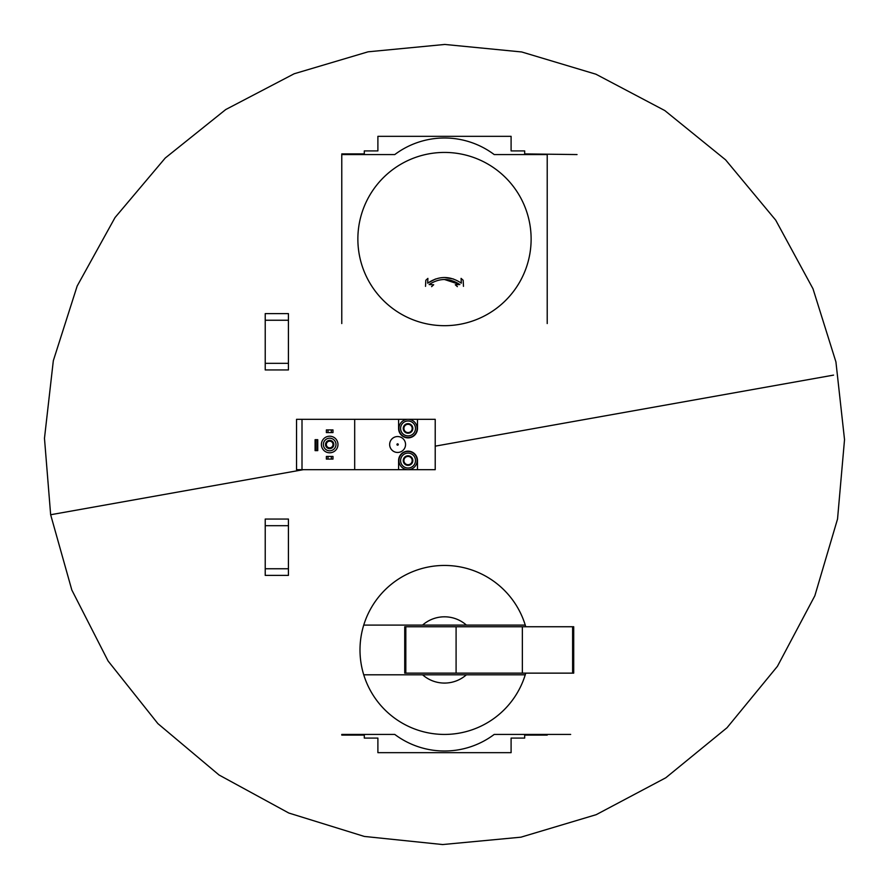 <?xml version="1.0" encoding="UTF-8"?>
<svg xmlns="http://www.w3.org/2000/svg" width="889" height="889" viewBox="0 0 889 889"><rect width="100%" height="100%" fill="white"/><g stroke="black" fill="none" stroke-linecap="round" stroke-linejoin="round"><path stroke-width="1.33" d="M547.213 734.436L547.213 735.103L524.677 735.103L524.677 738.081L511.097 738.081L511.097 752.661L377.892 752.661L377.892 738.081L364.301 738.081L364.301 735.103L341.776 735.103L341.776 734.436L394.783 734.436A82.844 82.844 0 0 0 494.195 734.436L570.66 734.436M525.743 626.745A84.499 84.499 0 0 0 525.255 625.089L422.575 625.089A33.137 33.137 0 0 1 466.403 625.089L525.255 625.089A84.499 84.499 0 0 0 363.734 625.089L422.575 625.089L363.734 625.089A84.499 84.499 0 0 0 363.734 674.795L422.575 674.795A33.137 33.137 0 0 0 466.403 674.795L363.734 674.795A84.499 84.499 0 0 0 525.743 673.14M466.403 674.795L525.255 674.795L466.403 674.795M405.829 626.745L404.728 626.745L404.728 673.14L405.829 673.14L405.829 626.745L573.716 626.745L573.716 673.14L522.354 673.14L522.354 626.745M522.354 673.14L456.09 673.14L456.09 626.745M456.09 673.14L405.829 673.14M412.185 462.969L408.04 465.358A4.778 4.778 0 0 1 403.895 458.179A4.778 4.778 0 0 1 412.185 458.179A4.778 4.778 0 0 1 408.04 465.358L403.895 462.969L403.895 458.179L408.04 455.79L412.185 458.179L412.185 462.969L412.185 460.569A4.145 4.145 0 0 1 405.973 464.158A4.145 4.145 0 0 1 403.895 460.569L403.895 462.969L408.04 465.358L412.185 462.969M408.04 453.112A7.456 7.456 0 0 1 414.496 464.302A7.456 7.456 0 0 1 401.584 464.302A7.456 7.456 0 0 1 408.04 453.112M408.04 451.456A9.112 9.112 0 0 1 415.93 465.125A9.112 9.112 0 0 1 400.15 465.125A9.112 9.112 0 0 1 408.04 451.456M302.004 469.681L435.21 469.681L435.21 419.319L417.486 419.319L417.486 428.431A9.446 9.446 0 0 1 408.04 437.877A9.446 9.446 0 0 1 398.594 428.431L398.594 419.319L296.537 419.319L296.537 469.681L302.004 469.681L302.004 419.319M354.689 469.681L354.689 419.319M833.549 375.114L435.21 446.156L833.549 375.114M303.293 469.681L50.651 514.742L55.429 513.886L50.651 514.742L44.472 438.321L53.318 360.734L77.165 286.036L115.025 217.561L165.243 158.031L225.739 109.547L294.181 73.765L368.068 51.818L444.8 44.45L521.676 51.962L595.93 74.209L664.816 110.569L725.591 159.842L775.708 220.15L812.991 288.769L835.927 361.923L844.528 439.622L837.538 519.02L814.846 595.774L777.431 666.317L727.024 727.735L665.794 777.775L596.208 814.668L520.91 837.182L442.655 844.55L364.312 836.438L288.792 813.024L219.027 774.986L157.898 723.624L108.08 660.983L71.82 589.996L50.651 514.742L303.293 469.681M398.594 469.681L398.594 460.569A9.446 9.446 0 0 1 408.04 451.134A9.446 9.446 0 0 1 417.486 460.569L417.486 469.681M417.486 419.319L398.594 419.319M405.562 444.5A7.957 7.957 0 0 0 393.627 437.61A7.957 7.957 0 0 0 393.627 451.39A7.957 7.957 0 0 0 405.562 444.5M398.272 444.5A0.667 0.667 0 0 0 397.272 443.933A0.667 0.667 0 0 0 397.272 445.078A0.667 0.667 0 0 0 398.272 444.5M329.675 452.79A8.279 8.279 0 0 0 336.853 440.355A8.279 8.279 0 0 0 322.507 440.355A8.279 8.279 0 0 0 329.675 452.79M329.675 450.801A6.301 6.301 0 0 0 335.131 441.355A6.301 6.301 0 0 0 324.218 441.355A6.301 6.301 0 0 0 329.675 450.801M329.675 448.645A4.145 4.145 0 0 0 333.264 442.433A4.145 4.145 0 0 0 326.085 442.433A4.145 4.145 0 0 0 329.675 448.645M315.095 450.634L315.095 439.699L315.695 439.699L315.695 450.634L315.095 450.634M317.14 439.699L317.14 450.634L317.751 450.634L317.751 439.699L315.695 439.699M317.14 450.634L315.695 450.634M329.675 447.834A3.334 3.334 0 0 0 332.564 442.833A3.334 3.334 0 0 0 326.785 442.833A3.334 3.334 0 0 0 329.675 447.834M326.363 459.08L326.363 456.435L328.019 456.435L328.019 459.08L326.363 459.08M331.33 456.435L331.33 459.08L332.986 459.08L332.986 456.435L328.019 456.435M331.33 459.08L328.019 459.08M326.363 432.576L326.363 429.92L328.019 429.92L328.019 432.576L326.363 432.576M331.33 429.92L331.33 432.576L332.986 432.576L332.986 429.92L328.019 429.92M331.33 432.576L328.019 432.576M408.04 419.319A9.112 9.112 0 0 1 415.93 432.987A9.112 9.112 0 0 1 400.15 432.987A9.112 9.112 0 0 1 408.04 419.319M408.04 420.975A7.456 7.456 0 0 1 414.496 432.154A7.456 7.456 0 0 1 401.584 432.154A7.456 7.456 0 0 1 408.04 420.975M403.895 426.042A4.778 4.778 0 0 1 412.185 426.042A4.778 4.778 0 0 1 408.04 433.21A4.778 4.778 0 0 1 403.895 426.042L408.04 423.653L412.185 426.042L412.185 430.821L408.04 433.21L403.895 430.821L403.895 426.042L403.895 430.821L405.973 432.021A4.145 4.145 0 0 1 405.973 424.842L403.895 426.042M405.973 432.021L408.04 433.21L410.118 432.021A4.145 4.145 0 0 1 405.973 432.021M410.118 432.021L412.185 430.821L412.185 428.431A4.145 4.145 0 0 1 410.118 432.021M412.185 428.431L412.185 426.042L410.118 424.842A4.145 4.145 0 0 1 412.185 428.431M410.118 424.842L408.04 423.653L405.973 424.842A4.145 4.145 0 0 1 410.118 424.842M403.895 458.179L403.895 460.569A4.145 4.145 0 0 1 405.973 456.99L403.895 458.179M412.185 460.569L412.185 458.179L410.118 456.99A4.145 4.145 0 0 1 412.185 460.569M410.118 456.99L408.04 455.79L405.973 456.99A4.145 4.145 0 0 1 410.118 456.99M265.222 568.76L265.222 575.383L288.425 575.383L288.425 568.76L265.222 568.76L265.222 519.054L288.425 519.054L288.425 568.76M547.213 323.552L547.213 154.564L494.195 154.564A82.844 82.844 0 0 0 394.783 154.564L341.776 154.564L341.776 153.908L364.301 153.908L364.301 150.919L377.892 150.919L377.892 136.339L511.097 136.339L511.097 150.919L524.677 150.919L524.677 153.908L577.039 154.564M463.469 286.358L463.169 280.268L461.08 278.379L461.324 283.158C450.123 275.657 438.899 275.657 427.665 283.158L427.898 278.379L425.82 280.268L425.509 286.358M431.598 286.658L433.676 284.769L429.131 284.547C439.399 277.835 449.634 277.835 459.846 284.547L455.301 284.769L457.391 286.658M444.489 279.49L459.846 284.547M427.665 283.158L435.577 278.968M444.489 277.501L453.401 278.968M341.776 154.564L341.776 323.552M494.195 154.564A82.844 82.844 0 0 0 394.783 154.564M265.222 363.323L265.222 369.946L288.425 369.946L288.425 363.323L265.222 363.323L265.222 313.617L288.425 313.617L288.425 363.323M572.616 673.14L572.616 626.745M288.425 525.688L265.222 525.688M531.122 239.063A86.622 86.622 0 0 1 444.489 325.685A86.622 86.622 0 0 1 357.867 239.063A86.622 86.622 0 0 1 444.489 152.43A86.622 86.622 0 0 1 531.122 239.063M288.425 320.24L265.222 320.24"/></g></svg>
